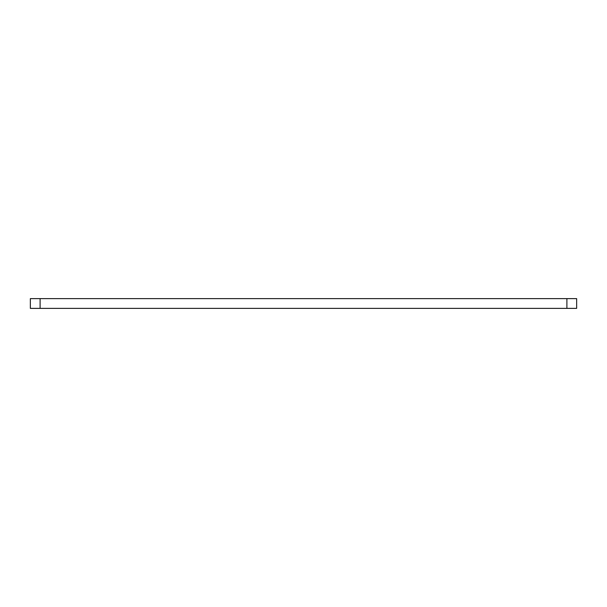 <?xml version="1.0" encoding="UTF-8"?>
<svg xmlns="http://www.w3.org/2000/svg" width="607" height="607" viewBox="0 0 607 607"><rect width="100%" height="100%" fill="white"/><g stroke="black" fill="none" stroke-linecap="round" stroke-linejoin="round"><path stroke-width="0.91" d="M30.35 298.621L40.108 298.621L40.108 308.379L30.35 308.379L30.35 298.621M566.892 298.621L576.65 298.621L576.65 308.379L566.892 308.379L566.892 298.621L40.108 298.621M566.892 308.379L40.108 308.379"/></g></svg>
